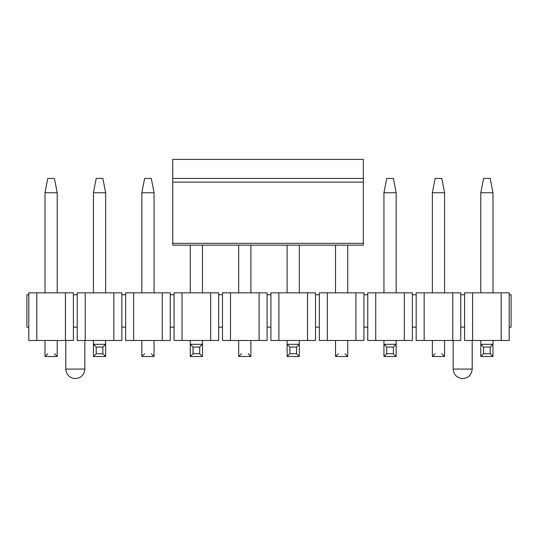 <?xml version="1.0" encoding="UTF-8"?>
<svg xmlns="http://www.w3.org/2000/svg" width="538" height="538" viewBox="0 0 538 538"><rect width="100%" height="100%" fill="white"/><g stroke="black" fill="none" stroke-linecap="round" stroke-linejoin="round"><path stroke-width="0.81" d="M172.732 243.331L172.732 159.389L172.732 245.005L172.732 243.331L363.358 243.331L172.732 243.331M363.358 244.723L363.358 182.133L172.732 182.133L363.358 182.133L363.358 178.448L172.732 178.448L363.358 178.448L363.358 159.389L172.732 159.389L363.358 159.389L363.358 244.723M483.554 178.448L490.226 178.448L483.554 178.448L480.79 192.745L492.99 192.745L490.226 178.448L492.99 192.745L480.79 192.745L483.554 178.448M480.79 356.499L480.79 340.487L480.79 344.3L483.554 347.064L483.554 353.735L480.79 356.499L492.99 356.499L480.79 356.499L483.554 353.735L490.226 353.735L483.554 353.735L483.554 347.064L490.226 347.064L483.554 347.064L480.79 344.3L492.99 344.3L492.99 356.499L490.226 353.735L490.226 347.064L492.99 344.3L480.79 344.3L480.79 356.499M480.79 292.827L480.79 192.745L480.79 292.827M492.99 292.827L492.99 192.745L492.99 292.827M492.99 340.487L492.99 344.3L492.99 340.487M492.99 344.3L490.226 347.064L490.226 353.735L492.99 356.499L492.99 344.3M386.714 178.448L393.386 178.448L386.714 178.448L383.95 192.745L396.15 192.745L393.386 178.448L396.15 192.745L383.95 192.745L386.714 178.448M383.95 356.499L383.95 340.487L383.95 344.3L386.714 347.064L386.714 353.735L383.95 356.499L396.15 356.499L383.95 356.499L386.714 353.735L393.386 353.735L386.714 353.735L386.714 347.064L393.386 347.064L386.714 347.064L383.95 344.3L396.15 344.3L396.15 356.499L393.386 353.735L393.386 347.064L396.15 344.3L383.95 344.3L383.95 356.499M383.95 292.827L383.95 192.745L383.95 292.827M396.15 292.827L396.15 192.745L396.15 292.827M396.15 340.487L396.15 344.3L396.15 340.487M396.15 344.3L393.386 347.064L393.386 353.735L396.15 356.499L396.15 344.3M287.11 356.499L287.11 340.487L287.11 344.3L289.874 347.064L289.874 353.735L287.11 356.499L299.31 356.499L287.11 356.499L289.874 353.735L296.546 353.735L289.874 353.735L289.874 347.064L296.546 347.064L289.874 347.064L287.11 344.3L299.31 344.3L299.31 356.499L296.546 353.735L296.546 347.064L299.31 344.3L287.11 344.3L287.11 356.499M287.11 292.827L287.11 245.173L287.11 292.827M299.31 292.827L299.31 245.173L299.31 292.827M299.31 340.487L299.31 344.3L299.31 340.487M299.31 344.3L296.546 347.064L296.546 353.735L299.31 356.499L299.31 344.3M190.27 356.499L190.27 340.487L190.27 344.3L193.034 347.064L193.034 353.735L190.27 356.499L202.47 356.499L190.27 356.499L193.034 353.735L199.706 353.735L193.034 353.735L193.034 347.064L199.706 347.064L193.034 347.064L190.27 344.3L202.47 344.3L202.47 356.499L199.706 353.735L199.706 347.064L202.47 344.3L190.27 344.3L190.27 356.499M190.27 292.827L190.27 245.173L190.27 292.827M202.47 292.827L202.47 245.173L202.47 292.827M202.47 340.487L202.47 344.3L202.47 340.487M202.47 344.3L199.706 347.064L199.706 353.735L202.47 356.499L202.47 344.3M96.194 178.448L102.866 178.448L96.194 178.448L93.43 192.745L105.63 192.745L102.866 178.448L105.63 192.745L93.43 192.745L96.194 178.448M93.43 356.499L93.43 340.487L93.43 344.3L96.194 347.064L96.194 353.735L93.43 356.499L105.63 356.499L93.43 356.499L96.194 353.735L102.866 353.735L96.194 353.735L96.194 347.064L102.866 347.064L96.194 347.064L93.43 344.3L105.63 344.3L105.63 356.499L102.866 353.735L102.866 347.064L105.63 344.3L93.43 344.3L93.43 356.499M93.43 292.827L93.43 192.745L93.43 292.827M105.63 292.827L105.63 192.745L105.63 292.827M105.63 340.487L105.63 344.3L105.63 340.487M105.63 344.3L102.866 347.064L102.866 353.735L105.63 356.499L105.63 344.3M435.134 178.448L441.806 178.448L435.134 178.448L432.37 192.745L435.134 178.448M444.57 192.745L441.806 178.448L444.57 192.745L432.37 192.745L444.57 192.745L444.57 292.827L444.57 192.745M432.37 192.745L432.37 292.827L432.37 192.745M444.57 340.487L444.57 356.499L444.57 340.487M444.57 356.499L441.806 353.735L444.57 356.499L432.37 356.499L432.37 340.487L432.37 356.499L444.57 356.499L432.37 356.499L435.134 353.735M335.53 245.173L335.53 292.827L335.53 245.173M347.73 292.827L347.73 245.173L347.73 292.827M347.73 340.487L347.73 356.499L347.73 340.487M344.966 353.735L347.73 356.499L335.53 356.499L335.53 340.487L335.53 356.499L347.73 356.499L335.53 356.499L338.294 353.735M238.69 245.173L238.69 292.827L238.69 245.173M250.89 292.827L250.89 245.173L250.89 292.827M250.89 340.487L250.89 356.499L250.89 340.487M248.126 353.735L250.89 356.499L238.69 356.499L238.69 340.487L238.69 356.499L250.89 356.499L238.69 356.499L241.454 353.735M144.614 178.448L151.286 178.448L144.614 178.448L141.85 192.745L144.614 178.448M154.05 192.745L151.286 178.448L154.05 192.745L141.85 192.745L154.05 192.745L154.05 292.827L154.05 192.745M141.85 192.745L141.85 292.827L141.85 192.745M154.05 340.487L154.05 356.499L154.05 340.487M141.85 356.499L141.85 340.487L141.85 356.499L154.05 356.499L141.85 356.499L144.614 353.735L141.85 356.499L154.05 356.499L151.286 353.735M47.774 178.448L54.446 178.448L47.774 178.448L45.01 192.745L47.774 178.448M57.21 192.745L54.446 178.448L57.21 192.745L45.01 192.745L57.21 192.745L57.21 292.827L57.21 192.745M45.01 192.745L45.01 292.827L45.01 192.745M57.21 340.487L57.21 356.499L57.21 340.487M45.01 356.499L45.01 340.487L45.01 356.499L57.21 356.499L45.01 356.499L47.774 353.735L45.01 356.499L57.21 356.499L54.446 353.735M73.417 340.487L28.803 340.487L28.803 292.827L65.414 292.827L65.414 340.487L73.417 340.487L73.417 327.144L73.417 340.487M73.417 292.827L65.414 292.827L73.417 292.827L73.417 294.737L73.417 292.827M73.417 327.144L73.417 294.737L77.223 294.737L77.223 292.827L121.837 292.827L121.837 294.737L125.643 294.737L121.837 294.737L121.837 292.827L113.834 292.827L113.834 340.487L121.837 340.487L121.837 294.737L121.837 327.144L125.643 327.144L125.643 294.737L125.643 340.487L133.646 340.487L133.646 292.827L125.643 292.827L125.643 294.737L125.643 292.827L170.257 292.827L170.257 294.737L170.257 292.827L162.254 292.827L162.254 340.487L125.643 340.487L125.643 327.144L121.837 327.144L121.837 340.487L113.834 340.487L113.834 292.827L77.223 292.827L77.223 340.487L77.223 294.737L73.417 294.737L73.417 327.144L77.223 327.144L73.417 327.144M170.257 340.487L162.254 340.487L170.257 340.487L170.257 327.144L170.257 340.487M170.257 327.144L170.257 294.737L170.257 327.144L174.063 327.144L174.063 294.737L170.257 294.737L174.063 294.737L174.063 340.487L174.063 327.144L170.257 327.144M218.677 294.737L222.483 294.737L218.677 294.737L218.677 292.827L218.677 340.487L174.063 340.487L182.066 340.487L182.066 292.827L218.677 292.827L210.674 292.827L210.674 340.487L218.677 340.487L218.677 294.737M174.063 292.827L182.066 292.827L174.063 292.827L174.063 294.737L174.063 292.827M218.677 327.144L222.483 327.144L222.483 294.737L222.483 340.487L230.486 340.487L230.486 292.827L222.483 292.827L222.483 294.737L222.483 292.827L267.097 292.827L267.097 294.737L267.097 292.827L259.094 292.827L259.094 340.487L222.483 340.487L222.483 327.144L218.677 327.144M267.097 340.487L259.094 340.487L267.097 340.487L267.097 327.144L267.097 340.487M267.097 327.144L267.097 294.737L267.097 327.144L270.903 327.144L270.903 294.737L267.097 294.737L270.903 294.737L270.903 340.487L270.903 327.144L267.097 327.144M315.517 294.737L319.323 294.737L315.517 294.737L315.517 292.827L315.517 340.487L270.903 340.487L278.906 340.487L278.906 292.827L315.517 292.827L307.514 292.827L307.514 340.487L315.517 340.487L315.517 294.737M270.903 292.827L278.906 292.827L270.903 292.827L270.903 294.737L270.903 292.827M315.517 327.144L319.323 327.144L319.323 294.737L319.323 340.487L327.326 340.487L327.326 292.827L319.323 292.827L319.323 294.737L319.323 292.827L363.937 292.827L363.937 294.737L363.937 292.827L355.934 292.827L355.934 340.487L319.323 340.487L319.323 327.144L315.517 327.144M363.937 340.487L355.934 340.487L363.937 340.487L363.937 327.144L363.937 340.487M363.937 327.144L363.937 294.737L363.937 327.144L367.743 327.144L367.743 294.737L363.937 294.737L367.743 294.737L367.743 340.487L367.743 327.144L363.937 327.144M412.357 294.737L416.163 294.737L412.357 294.737L412.357 292.827L412.357 340.487L367.743 340.487L375.746 340.487L375.746 292.827L412.357 292.827L404.354 292.827L404.354 340.487L412.357 340.487L412.357 294.737M367.743 292.827L375.746 292.827L367.743 292.827L367.743 294.737L367.743 292.827M412.357 327.144L416.163 327.144L416.163 294.737L416.163 340.487L424.166 340.487L424.166 292.827L416.163 292.827L416.163 294.737L416.163 292.827L460.777 292.827L460.777 294.737L460.777 292.827L452.774 292.827L452.774 340.487L416.163 340.487L416.163 327.144L412.357 327.144M460.777 340.487L452.774 340.487L460.777 340.487L460.777 327.144L460.777 340.487M460.777 327.144L460.777 294.737L460.777 327.144L464.583 327.144L464.583 294.737L460.777 294.737L464.583 294.737L464.583 340.487L464.583 327.144L460.777 327.144M464.583 292.827L509.197 292.827L509.197 294.737L509.197 292.827L501.194 292.827L501.194 340.487L464.583 340.487L472.586 340.487L472.586 292.827L464.583 292.827L464.583 294.737L464.583 292.827M509.197 340.487L501.194 340.487L509.197 340.487L509.197 327.144L509.197 340.487M509.197 327.144L509.197 294.737L511.1 294.737L509.197 294.737L509.197 327.144L511.1 327.144L509.197 327.144M501.194 292.827L472.586 292.827L472.586 340.487L501.194 340.487L501.194 292.827M452.774 292.827L424.166 292.827L424.166 340.487L452.774 340.487L452.774 292.827M404.354 292.827L375.746 292.827L375.746 340.487L404.354 340.487L404.354 292.827M355.934 292.827L327.326 292.827L327.326 340.487L355.934 340.487L355.934 292.827M307.514 292.827L278.906 292.827L278.906 340.487L307.514 340.487L307.514 292.827M259.094 292.827L230.486 292.827L230.486 340.487L259.094 340.487L259.094 292.827M210.674 292.827L182.066 292.827L182.066 340.487L210.674 340.487L210.674 292.827M162.254 292.827L133.646 292.827L133.646 340.487L162.254 340.487L162.254 292.827M77.223 340.487L85.226 340.487L85.226 292.827L85.226 340.487L113.834 340.487L77.223 340.487M26.9 294.737L28.803 294.737L26.9 294.737L26.9 327.144L26.9 294.737M26.9 327.144L28.803 327.144L28.803 340.487L36.806 340.487L36.806 292.827L28.803 292.827L28.803 327.144L26.9 327.144M65.414 292.827L36.806 292.827L36.806 340.487L65.414 340.487L65.414 292.827M65.791 369.081L65.791 340.487L65.791 369.081L84.849 369.081L84.849 340.487L84.849 369.081L65.791 369.081C66.396 374.831 69.57 378.006 75.32 378.611C81.07 378.006 84.244 374.831 84.849 369.081C84.244 374.831 81.07 378.006 75.32 378.611C69.57 378.006 66.396 374.831 65.791 369.081L84.849 369.081M511.1 327.144L511.1 294.737L511.1 327.144M472.209 369.081L472.209 340.487L472.209 369.081L453.151 369.081L472.209 369.081C471.604 374.831 468.43 378.006 462.68 378.611C468.43 378.006 471.604 374.831 472.209 369.081L453.151 369.081L453.151 340.487L453.151 369.081C453.756 374.831 456.93 378.006 462.68 378.611C456.93 378.006 453.756 374.831 453.151 369.081M363.358 245.173L172.732 245.173"/></g></svg>
